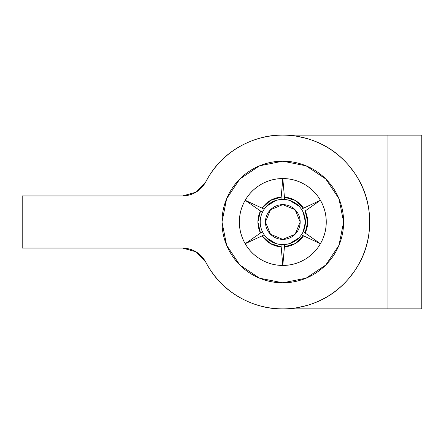 <?xml version="1.0" encoding="UTF-8"?>
<svg xmlns="http://www.w3.org/2000/svg" width="444" height="444" viewBox="0 0 444 444"><rect width="100%" height="100%" fill="white"/><g stroke="black" fill="none" stroke-linecap="round" stroke-linejoin="round"><path stroke-width="0.67" d="M182.628 195.937L22.2 195.937L182.628 195.937L196.148 192.158L205.744 181.907C200.627 190.848 192.918 195.527 182.628 195.937L196.148 192.158L205.744 181.907A86.869 86.869 0 0 1 369.68 222A86.869 86.869 0 0 1 205.744 262.093L196.148 251.842L182.628 248.063C192.918 248.474 200.627 253.152 205.744 262.093L196.148 251.842L182.628 248.063L22.2 248.063L182.628 248.063M22.2 195.937L22.2 248.063L22.2 195.937M205.744 181.907C214.985 164.152 228.716 151.143 246.942 142.879C265.173 134.615 284.005 132.861 303.446 137.618C322.888 142.374 338.783 152.619 351.143 168.365C363.497 184.11 369.68 201.987 369.68 222C369.68 242.013 363.497 259.89 351.143 275.635C338.783 291.381 322.888 301.626 303.446 306.382C284.005 311.139 265.173 309.385 246.942 301.121C228.716 292.857 214.985 279.848 205.744 262.093M387.051 135.131L286.824 135.131L387.051 135.131L387.051 308.869L286.824 308.869L421.8 308.869L387.051 308.869L387.051 135.131L421.8 135.131L421.8 308.869L421.8 135.131L387.051 135.131M343.617 222A60.811 60.811 0 0 1 282.811 282.811A60.811 60.811 0 0 1 222 222A60.811 60.811 0 0 0 282.811 282.811A60.811 60.811 0 0 0 343.617 222A60.811 60.811 0 0 0 282.811 161.189A60.811 60.811 0 0 0 222 222A60.811 60.811 0 0 1 282.811 161.189A60.811 60.811 0 0 1 343.617 222L338.988 245.271L325.807 264.996L306.077 278.183L282.811 282.811L259.54 278.183L239.81 264.996L226.629 245.271L222 222L226.629 198.729L239.81 179.004L259.54 165.817L282.811 161.189L306.077 165.817L325.807 179.004L338.988 198.729L343.617 222M308.042 208.952L318.048 201.948L305.133 210.989L307.703 222L305.133 233.011L320.424 243.717A43.434 43.434 0 0 0 320.424 200.283L305.133 210.989A24.897 24.897 0 0 1 307.703 222L326.246 222L307.703 222A24.897 24.897 0 0 1 305.133 233.011L320.424 243.717L303.507 235.831L295.254 243.562L284.438 246.842L284.637 244.511C291.752 243.934 297.336 240.709 301.387 234.843L303.507 235.831A24.897 24.897 0 0 1 284.438 246.842L282.811 265.434L281.18 246.842L270.363 243.562L262.11 235.831L264.23 234.843C268.281 240.709 273.87 243.934 280.98 244.511L281.18 246.842A24.897 24.897 0 0 1 262.11 235.831L245.193 243.717L260.484 233.011L257.914 222L260.484 210.989A24.897 24.897 0 0 0 260.484 233.011A24.897 24.897 0 0 1 260.484 210.989L245.193 200.283L262.11 208.169L270.363 200.438L281.18 197.158L280.98 199.489C273.87 200.066 268.281 203.291 264.23 209.157L262.11 208.169A24.897 24.897 0 0 1 281.18 197.158L282.811 178.566L284.438 197.158L295.254 200.438L303.507 208.169L301.387 209.157C297.336 203.291 291.752 200.066 284.637 199.489L284.438 197.158A24.897 24.897 0 0 1 303.507 208.169L320.424 200.283A43.434 43.434 0 0 0 245.193 200.283A43.434 43.434 0 0 0 282.811 265.434A43.434 43.434 0 0 0 320.424 243.717C324.303 236.996 326.246 229.759 326.246 222C326.246 214.241 324.303 207.004 320.424 200.283C316.544 193.562 311.244 188.262 304.529 184.382C297.807 180.503 290.57 178.566 282.811 178.566C275.052 178.566 267.81 180.503 261.089 184.382C254.373 188.262 249.073 193.562 245.193 200.283C241.314 207.004 239.372 214.241 239.372 222C239.372 229.759 241.314 236.996 245.193 243.717C249.073 250.438 254.373 255.738 261.089 259.618C267.81 263.497 275.052 265.434 282.811 265.434C290.57 265.434 297.807 263.497 304.529 259.618C311.244 255.738 316.544 250.438 320.424 243.717L301.387 234.843M262.398 212.332L245.193 200.283L264.23 209.157M284.127 193.628L284.637 199.489M317.793 201.509L303.507 208.169L320.424 200.283L305.133 210.989M258.896 206.671L262.11 208.169M282.556 181.457L281.18 197.158L282.811 178.566L284.438 197.158M254.628 237.113L262.398 231.668M247.569 201.948L261.694 211.838L245.193 200.283L247.824 201.509M281.49 250.372L280.98 244.511M247.824 242.491L262.11 235.831L245.193 243.717L260.484 233.011M318.048 242.052L303.219 231.668L305.394 222L303.219 212.332M306.721 237.329L303.507 235.831M283.061 262.543L284.438 246.842L282.811 265.434L281.18 246.842M318.048 201.948L320.424 200.283L303.507 208.169M283.061 181.457L282.811 178.566L281.18 197.158M247.569 242.052L245.193 243.717L262.11 235.831M282.556 262.543L282.811 265.434L284.438 246.842M317.793 242.491L320.424 243.717L305.133 233.011M305.394 222A22.589 22.589 0 0 1 282.811 244.589A22.589 22.589 0 0 1 260.223 222A22.589 22.589 0 0 0 282.811 244.589A22.589 22.589 0 0 0 305.394 222L300.183 222A17.372 17.372 0 0 1 282.811 239.372A17.372 17.372 0 0 1 265.434 222L260.223 222L265.434 222L270.524 209.712L282.811 204.629L295.094 209.712L300.183 222L295.094 234.288L282.811 239.372L270.524 234.288L265.434 222A17.372 17.372 0 0 1 282.811 204.629A17.372 17.372 0 0 1 300.183 222L305.394 222A22.589 22.589 0 0 0 282.811 199.412A22.589 22.589 0 0 0 260.223 222A22.589 22.589 0 0 1 282.811 199.412A22.589 22.589 0 0 1 305.394 222M205.489 182.384L208.297 177.311M244.133 144.211L247.896 142.452M297.991 136.452L307.575 138.728M348.929 165.645L354.484 172.888M354.484 271.112L348.929 278.355M307.575 305.272L297.991 307.548M247.896 301.548L244.133 299.789M208.297 266.689L205.489 261.616M298.779 206.027L289.582 200.388L298.779 206.027L300.261 207.642M282.811 199.412L280.98 199.478M262.343 231.713L264.197 234.854M265.357 236.358L266.838 237.973L276.035 243.612M280.98 244.522L284.637 244.522M289.582 243.612L298.779 237.973L300.261 236.358M301.421 234.854L303.274 231.713M303.274 212.288L301.421 209.146M276.035 200.388L266.838 206.027L265.357 207.642M264.197 209.146L262.343 212.288"/></g></svg>
